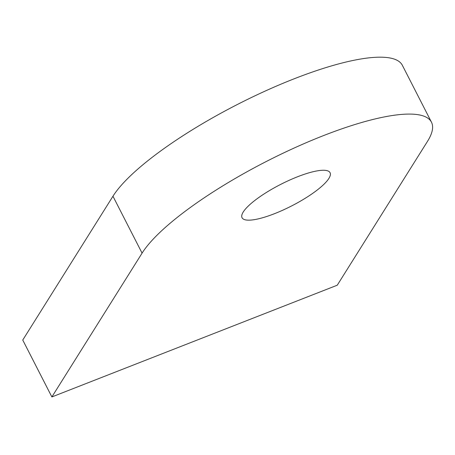 <?xml version="1.0" encoding="UTF-8"?>
<svg xmlns="http://www.w3.org/2000/svg" width="455" height="455" viewBox="0 0 455 455"><rect width="100%" height="100%" fill="white"/><g stroke="black" fill="none" stroke-linecap="round" stroke-linejoin="round"><path stroke-width="0.68" d="M297.661 176.722A49.436 12.08 152.9 0 0 242.054 217.729A49.436 12.08 152.9 0 0 274.462 213.702A49.436 12.08 152.9 0 0 330.068 172.69A49.436 12.08 152.9 0 0 297.661 176.722M51.87 396.942L142.079 253.134A164.79 40.262 -27.1 0 1 323.437 135.63A164.79 40.262 -27.1 0 1 431.471 122.196A164.79 40.262 -27.1 0 1 427.467 141.397L337.257 285.205L51.87 396.942L22.75 340.044L112.959 196.23A164.79 40.262 -27.1 0 1 294.317 78.732A164.79 40.262 -27.1 0 1 402.351 65.292L431.471 122.196M142.079 253.134L112.959 196.23"/></g></svg>
